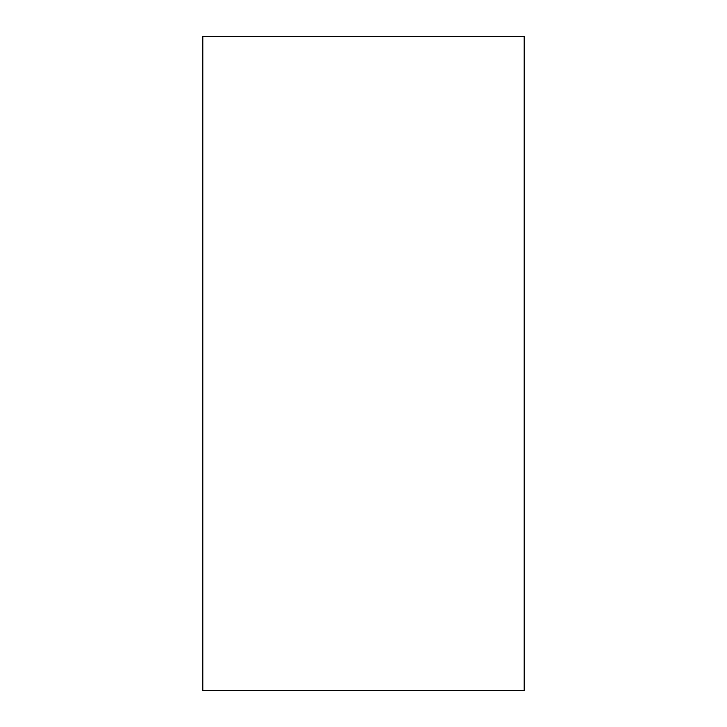 <?xml version="1.0" encoding="UTF-8"?>
<svg xmlns="http://www.w3.org/2000/svg" width="727" height="727" viewBox="0 0 727 727"><rect width="100%" height="100%" fill="white"/><g stroke="black" fill="none" stroke-linecap="round" stroke-linejoin="round"><path stroke-width="0.55" stroke-dasharray="3.63 2.73" d="M202.824 36.668L524.176 36.668L202.824 36.668L202.824 690.332L202.824 36.668L524.176 36.668L524.176 690.332L202.824 690.332L202.824 36.668L202.824 690.332L524.176 690.332L524.176 36.668L202.824 36.668L524.176 36.668L524.176 690.332L202.824 690.332L202.824 36.668L202.824 690.332L524.176 690.332L524.176 36.668L202.824 36.668L202.824 690.332L524.176 690.332L202.824 690.332L524.176 690.332L524.176 36.668L524.176 690.332L524.176 36.668L202.824 36.668M202.497 690.65L202.497 36.35L524.503 36.35L524.503 690.65L202.497 690.65"/><path stroke-width="1.09" d="M524.176 36.668L202.824 36.668L202.824 690.332L524.176 690.332L524.176 36.668M202.497 36.35L202.497 690.65L524.503 690.65L524.503 36.35L202.497 36.35"/></g></svg>
